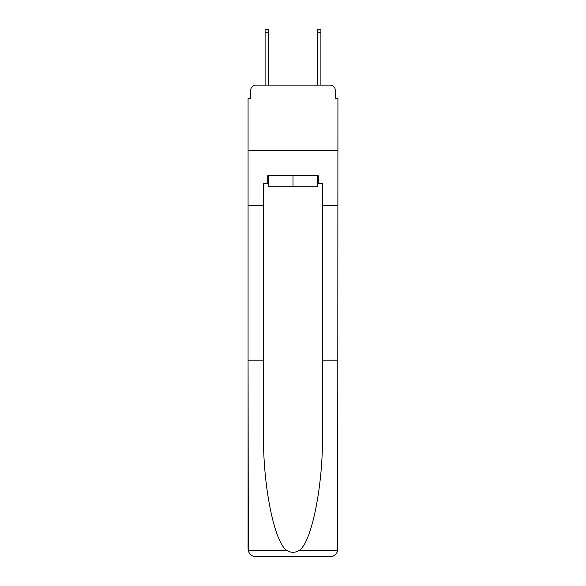 <?xml version="1.0" encoding="UTF-8"?>
<svg xmlns="http://www.w3.org/2000/svg" width="586" height="586" viewBox="0 0 586 586"><rect width="100%" height="100%" fill="white"/><g stroke="black" fill="none" stroke-linecap="round" stroke-linejoin="round"><path stroke-width="0.88" d="M250.691 90.347L250.691 98.47L250.691 90.347A5.237 5.237 0 0 1 255.928 85.102L265.099 85.102L265.099 29.3L268.505 29.3L268.505 85.102L272.563 85.102M317.495 183.616L318.286 183.616L318.286 175.756L267.714 175.756L267.714 183.616L263.524 183.616L263.524 360.2L248.068 360.2L248.296 550.723C249.49 554.444 252.031 556.436 255.928 556.7L330.072 556.7C333.969 556.436 336.51 554.444 337.704 550.723L337.932 98.47L335.309 98.47L335.309 90.347A5.237 5.237 0 0 0 330.072 85.102L255.928 85.102M263.524 205.627L248.068 205.627L248.068 150.602L337.932 150.602L248.068 150.602L248.068 98.47L250.691 98.47M313.437 85.102L317.495 85.102L317.495 29.3L320.901 29.3L320.901 85.102L330.072 85.102M335.309 98.47L335.309 90.347M255.928 556.7L275.838 556.7L255.928 556.7M263.524 360.2L263.524 433.493C262.711 485.552 274.541 543.881 287.294 550.723C291.096 552.84 294.897 552.84 298.706 550.723C311.459 543.881 323.289 485.552 322.476 433.493L322.476 183.616L318.286 183.616M248.068 548.84L248.068 205.627M337.932 205.627L322.476 205.627M337.932 360.2L322.476 360.2M267.714 183.616L268.505 183.616M268.505 175.756L268.505 186.238L317.495 186.238L317.495 175.756M293 175.756L293 186.238M248.296 550.723L287.294 550.723M298.706 550.723L337.704 550.723M265.099 32.311L268.505 32.311M320.901 32.311L317.495 32.311"/></g></svg>
